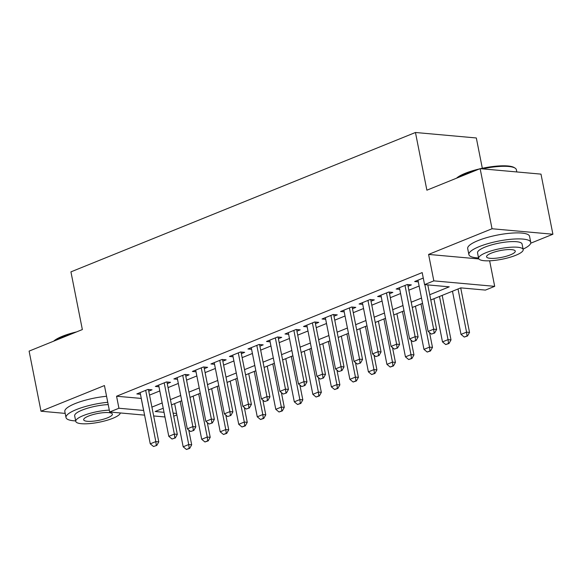 <?xml version="1.0" encoding="UTF-8"?>
<svg xmlns="http://www.w3.org/2000/svg" width="582" height="582" viewBox="0 0 582 582"><rect width="100%" height="100%" fill="white"/><g stroke="black" fill="none" stroke-linecap="round" stroke-linejoin="round"><path stroke-width="0.87" d="M176.855 414.922L173.712 416.195M482.325 168.285L476.323 137.97L415.453 132.492L70.931 271.867L82.353 329.565L29.1 351.113L41.002 411.219L65.184 413.395M415.453 132.492L426.882 190.19L480.135 168.649L540.998 174.127L552.9 234.233L492.03 228.755L428.592 254.421L433.83 280.866L494.693 286.344L485.432 290.091L460.762 287.872L430.796 299.992M530.711 243.211L552.9 234.233M489.637 260.801L494.693 286.344M480.135 168.649L492.03 228.755M148.745 391.14L152.048 389.809L147.937 389.438L136.821 393.934L140.451 394.261M167.267 383.647L170.57 382.316L166.459 381.945L155.343 386.441L158.973 386.768M185.789 376.154L189.092 374.823L184.981 374.452L173.865 378.947L177.495 379.275M204.318 368.661L207.614 367.329L203.504 366.958L192.387 371.454L196.025 371.782M222.841 361.167L226.136 359.836L222.026 359.465L210.917 363.961L214.547 364.288M241.363 353.674L244.666 352.343L240.548 351.972L229.439 356.468L233.069 356.795M259.885 346.181L263.188 344.85L259.07 344.479L247.961 348.974L251.591 349.302M278.407 338.688L281.71 337.356L277.592 336.985L266.483 341.481L270.113 341.809M296.929 331.194L300.232 329.863L296.122 329.492L285.005 333.988L288.636 334.315M315.451 323.701L318.754 322.37L314.644 321.999L303.528 326.495L307.158 326.822M333.973 316.208L337.276 314.877L333.166 314.506L322.05 319.001L325.68 319.329M352.496 308.715L355.798 307.383L351.688 307.012L340.572 311.508L344.202 311.836M371.018 301.221L374.321 299.89L370.21 299.519L359.094 304.015L362.724 304.342M389.547 293.728L392.843 292.397L388.732 292.026L377.616 296.522L381.254 296.849M408.069 286.235L411.365 284.904L407.255 284.533L396.146 289.028L399.776 289.356M429.756 294.718L449.246 286.831L424.569 284.613L422.19 272.594L116.56 396.233L141.28 398.43M149.53 395.098L159.803 390.937M168.053 387.605L178.325 383.443M186.575 380.111L196.847 375.95M205.097 372.618L215.369 368.457M223.619 365.125L233.891 360.964M242.141 357.632L252.413 353.47M260.663 350.138L270.943 345.977M279.193 342.645L289.465 338.484M297.715 335.152L307.987 330.991M316.237 327.659L326.509 323.497M334.759 320.165L345.031 316.004M353.281 312.672L363.554 308.511M371.803 305.179L382.076 301.018M390.326 297.686L400.598 293.524M408.848 290.192L419.12 286.031M423.267 278.05L414.668 281.535L418.298 281.863M144.591 415.141L109.678 411.998L104.44 385.553L41.002 411.219M109.678 411.998L118.939 408.251L143.659 410.456M116.56 396.233L118.939 408.251M424.569 284.613L433.83 280.866M164.953 416.974L153.663 415.955M163.229 408.229L155.132 411.51L164.037 412.311M173.109 413.125L176.564 413.438M422.547 303.331L412.274 307.485M404.024 310.824L393.752 314.978M385.502 318.318L375.23 322.472M366.98 325.811L356.708 329.965M348.458 333.304L338.178 337.458M329.936 340.797L319.656 344.951M311.406 348.291L301.134 352.445M292.884 355.784L282.612 359.938M274.362 363.277L264.09 367.431M255.84 370.77L245.568 374.924M237.318 378.256L227.045 382.418M218.796 385.75L208.523 389.911M200.273 393.243L190.001 397.404M181.751 400.736L171.479 404.897M151.909 407.116L162.182 402.962M170.431 399.623L180.704 395.469M188.954 392.13L199.226 387.976M207.476 384.637L217.748 380.483M225.998 377.143L236.277 372.989M244.527 369.65L254.8 365.496M263.049 362.157L273.322 358.003M281.572 354.664L291.844 350.51M300.094 347.17L310.366 343.016M318.616 339.677L328.888 335.523M337.138 332.184L347.41 328.03M355.66 324.691L365.933 320.537M374.182 317.197L384.455 313.043M392.704 309.704L402.977 305.55M411.227 302.211L421.506 298.057M141.237 398.452L143.616 410.47M428.592 254.421L478.891 258.946M431.357 334.104L434.623 333.028L431.357 334.104L428.112 331.434L417.971 280.197M424.845 284.642L433.67 329.186L436.631 329.448L434.623 333.028M427.806 284.904L436.631 329.448M428.112 331.434L433.67 329.186L434.128 332.984M452.469 291.226L461.009 334.388L466.568 332.14L458.019 288.978M467.033 335.945L464.254 337.065L467.528 335.989L467.033 335.945L466.568 332.14L469.529 332.409L460.711 287.886M461.009 334.388L464.254 337.065M467.528 335.989L469.529 332.409M456.543 178.194A30.773 7.29 -11.2 0 1 465.229 173.312A30.773 7.29 -11.2 0 1 479.437 168.933M480.506 168.685A30.773 7.29 -11.2 0 1 514.233 167.58L515.085 168.118A31.53 7.464 168.8 0 0 482.354 168.853M516.816 171.952L516.372 169.718A31.53 7.464 168.8 0 0 515.085 168.118M475.734 170.431A31.53 7.464 168.8 0 0 464.873 173.989A31.53 7.464 168.8 0 0 457.387 177.852M523.094 249.118A31.53 7.464 168.8 0 0 530.748 242.323A31.53 7.464 168.8 0 0 511.84 239.202A31.53 7.464 168.8 0 0 479.255 246.601A31.53 7.464 168.8 0 0 468.881 254.574A31.53 7.464 168.8 0 0 478.549 257.942M530.748 242.323L529.555 236.314A31.53 7.464 168.8 0 0 510.654 233.186A31.53 7.464 168.8 0 0 478.062 240.584A31.53 7.464 168.8 0 0 467.695 248.565L468.881 254.574M478.637 258.386L477.546 252.857A22.705 5.376 -11.2 0 1 485.01 247.117A22.705 5.376 -11.2 0 1 508.472 241.792A22.705 5.376 -11.2 0 1 522.083 244.04L523.182 249.569A22.705 5.376 168.8 0 0 509.57 247.321A22.705 5.376 168.8 0 0 486.108 252.646A22.705 5.376 168.8 0 0 478.637 258.386A22.705 5.376 168.8 0 0 492.248 260.634A22.705 5.376 168.8 0 0 515.717 255.309A22.705 5.376 168.8 0 0 523.182 249.569M491.368 253.119A14.63 3.463 168.8 0 0 486.559 256.822A14.63 3.463 168.8 0 0 495.333 258.27A14.63 3.463 168.8 0 0 510.45 254.836A14.63 3.463 168.8 0 0 515.266 251.133A14.63 3.463 168.8 0 0 506.493 249.685A14.63 3.463 168.8 0 0 491.368 253.119M53.675 341.168A30.773 7.29 -11.2 0 1 62.354 336.294A30.773 7.29 -11.2 0 1 76.562 331.907M72.859 333.406A31.53 7.464 168.8 0 0 62.005 336.971A31.53 7.464 168.8 0 0 54.512 340.834M107.757 402.286A31.53 7.464 168.8 0 0 76.38 409.575A31.53 7.464 168.8 0 0 66.013 417.549A31.53 7.464 168.8 0 0 75.675 420.917M106.564 396.277A31.53 7.464 168.8 0 0 75.187 403.566A31.53 7.464 168.8 0 0 64.82 411.539L66.013 417.549M109.307 410.128A22.705 5.376 168.8 0 0 83.233 415.621A22.705 5.376 168.8 0 0 75.769 421.368L74.671 415.839A22.705 5.376 -11.2 0 1 82.135 410.092A22.705 5.376 -11.2 0 1 108.216 404.599M75.769 421.368A22.705 5.376 168.8 0 0 89.381 423.616A22.705 5.376 168.8 0 0 112.843 418.291A22.705 5.376 168.8 0 0 120.321 412.958M88.493 416.094A14.63 3.463 168.8 0 0 83.684 419.797A14.63 3.463 168.8 0 0 92.458 421.244A14.63 3.463 168.8 0 0 107.575 417.811A14.63 3.463 168.8 0 0 112.391 414.115A14.63 3.463 168.8 0 0 103.618 412.667A14.63 3.463 168.8 0 0 88.493 416.094M412.827 341.598L416.101 340.521L412.827 341.598L409.59 338.928L399.441 287.69M404.999 285.442L415.148 336.68L418.109 336.942L416.101 340.521M407.735 284.576L418.109 336.942M409.59 338.928L415.148 336.68L415.606 340.477M394.305 349.091L397.579 348.014L394.305 349.091L391.068 346.421L380.919 295.183M386.477 292.935L396.626 344.173L399.587 344.435L397.579 348.014M389.213 292.069L399.587 344.435M391.068 346.421L396.626 344.173L397.084 347.971M375.783 356.584L379.057 355.507L375.783 356.584L372.545 353.914L362.397 302.676M367.955 300.428L378.096 351.666L381.057 351.928L379.057 355.507M370.69 299.563L381.057 351.928M372.545 353.914L378.096 351.666L378.562 355.464M357.261 364.077L360.534 363.001L357.261 364.077L354.023 361.407L343.875 310.17M349.433 307.922L359.574 359.159L362.535 359.421L360.534 363.001M352.168 307.056L362.535 359.421M354.023 361.407L359.574 359.159L360.04 362.957M433.939 298.719L442.487 341.881L448.045 339.633L439.497 296.471M448.511 343.431L445.732 344.559L449.006 343.482L448.511 343.431L448.045 339.633L451.006 339.903L442.189 295.38M442.487 341.881L445.732 344.559M449.006 343.482L451.006 339.903M415.417 306.212L423.965 349.375L429.523 347.127L420.975 303.964M429.989 350.924L427.21 352.052L430.484 350.975L429.989 350.924L429.523 347.127L432.484 347.396L429.56 332.628M423.965 349.375L427.21 352.052M430.484 350.975L432.484 347.396M396.895 313.705L405.443 356.868L411.001 354.62L402.453 311.457M411.467 358.417L408.688 359.545L411.954 358.468L411.467 358.417L411.001 354.62L413.962 354.889L411.038 340.121M405.443 356.868L408.688 359.545M411.954 358.468L413.962 354.889M378.373 321.199L386.921 364.361L392.479 362.113L383.931 318.951M392.945 365.911L390.166 367.038L393.432 365.962L392.945 365.911L392.479 362.113L395.44 362.382L392.515 347.614M386.921 364.361L390.166 367.038M393.432 365.962L395.44 362.382M338.739 371.571L342.012 370.494L338.739 371.571L335.494 368.901L325.353 317.663M330.911 315.415L341.052 366.653L344.013 366.915L342.012 370.494M333.646 314.549L344.013 366.915M335.494 368.901L341.052 366.653L341.518 370.45M359.851 328.692L368.399 371.854L373.957 369.606L365.409 326.444M374.415 373.404L371.643 374.532L374.91 373.455L374.415 373.404L373.957 369.606L376.918 369.876L373.993 355.107M368.399 371.854L371.643 374.532M374.91 373.455L376.918 369.876M320.216 379.064L323.49 377.987L320.216 379.064L316.972 376.394L306.83 325.156M312.389 322.908L322.53 374.146L325.491 374.408L323.49 377.987M315.124 322.042L325.491 374.408M316.972 376.394L322.53 374.146L322.995 377.944M341.328 336.185L349.877 379.348L355.435 377.1L346.887 333.937M355.893 380.897L353.114 382.025L356.388 380.948L355.893 380.897L355.435 377.1L358.396 377.369L355.471 362.601M349.877 379.348L353.114 382.025M356.388 380.948L358.396 377.369M301.694 386.557L304.968 385.48L301.694 386.557L298.45 383.887L288.308 332.649M293.866 330.401L304.008 381.639L306.969 381.901L304.968 385.48M296.602 329.536L306.969 381.901M298.45 383.887L304.008 381.639L304.473 385.437M322.806 343.678L331.354 386.841L336.913 384.593L328.364 341.43M337.371 388.39L334.592 389.518L337.866 388.441L337.371 388.39L336.913 384.593L339.873 384.862L336.949 370.094M331.354 386.841L334.592 389.518M337.866 388.441L339.873 384.862M283.172 394.05L286.446 392.974L283.172 394.05L279.927 391.38L269.786 340.143M275.344 337.895L285.486 389.132L288.446 389.394L286.446 392.974M278.08 337.029L288.446 389.394M279.927 391.38L285.486 389.132L285.951 392.93M304.284 351.172L312.832 394.334L318.383 392.086L309.842 348.924M318.849 395.884L316.07 397.011L319.343 395.935L318.849 395.884L318.383 392.086L321.344 392.355L318.419 377.587M312.832 394.334L316.07 397.011M319.343 395.935L321.344 392.355M264.65 401.544L267.916 400.467L264.65 401.544L261.405 398.874L251.264 347.636M256.815 345.388L266.963 396.626L269.924 396.888L267.916 400.467M259.557 344.522L269.924 396.888M261.405 398.874L266.963 396.626L267.429 400.423M285.762 358.665L294.303 401.827L299.861 399.579L291.313 356.417M300.327 403.377L297.548 404.505L300.821 403.428L300.327 403.377L299.861 399.579L302.822 399.849L299.897 385.08M294.303 401.827L297.548 404.505M300.821 403.428L302.822 399.849M246.128 409.037L249.394 407.96L246.128 409.037L242.883 406.367L232.742 355.129M238.293 352.881L248.441 404.119L251.402 404.381L249.394 407.96M241.028 352.015L251.402 404.381M242.883 406.367L248.441 404.119L248.9 407.917M267.24 366.158L275.781 409.321L281.339 407.073L272.791 363.91M281.804 410.87L279.025 411.998L282.299 410.921L281.804 410.87L281.339 407.073L284.3 407.342L281.375 392.574M275.781 409.321L279.025 411.998M282.299 410.921L284.3 407.342M227.598 416.53L230.872 415.453L227.598 416.53L224.361 413.86L214.212 362.622M219.77 360.374L229.919 411.612L232.88 411.874L230.872 415.453M222.506 359.509L232.88 411.874M224.361 413.86L229.919 411.612L230.377 415.41M248.71 373.651L257.259 416.814L262.817 414.566L254.269 371.403M263.282 418.363L260.503 419.491L263.777 418.414L263.282 418.363L262.817 414.566L265.778 414.835L262.853 400.067M257.259 416.814L260.503 419.491M263.777 418.414L265.778 414.835M209.076 424.023L212.35 422.947L209.076 424.023L205.839 421.353L195.69 370.116M201.248 367.868L211.397 419.105L214.358 419.367L212.35 422.947M203.984 367.002L214.358 419.367M205.839 421.353L211.397 419.105L211.855 422.903M230.188 381.145L238.736 424.307L244.295 422.059L235.746 378.897M244.76 425.857L241.981 426.984L245.255 425.908L244.76 425.857L244.295 422.059L247.255 422.328L244.331 407.56M238.736 424.307L241.981 426.984M245.255 425.908L247.255 422.328M211.666 388.638L220.214 431.8L225.772 429.552L217.224 386.39M226.238 433.35L223.459 434.478L226.725 433.401L226.238 433.35L225.772 429.552L228.733 429.822L225.809 415.053M220.214 431.8L223.459 434.478M226.725 433.401L228.733 429.822M193.144 396.131L201.692 439.294L207.25 437.046L198.702 393.883M207.716 440.843L204.937 441.971L208.203 440.894L207.716 440.843L207.25 437.046L210.211 437.315L207.287 422.547M201.692 439.294L204.937 441.971M208.203 440.894L210.211 437.315M190.554 431.517L193.828 430.44L190.554 431.517L187.317 428.847L177.168 377.609M182.726 375.361L192.868 426.599L195.828 426.861L193.828 430.44M185.462 374.495L195.828 426.861M187.317 428.847L192.868 426.599L193.333 430.396M172.032 439.01L175.306 437.933L172.032 439.01L168.795 436.34L158.646 385.102M164.204 382.854L174.345 434.092L177.306 434.354L175.306 437.933M166.939 381.988L177.306 434.354M168.795 436.34L174.345 434.092L174.811 437.89M153.51 446.503L156.784 445.426L153.51 446.503L150.265 443.833L140.124 392.595M145.682 390.347L155.823 441.585L158.784 441.847L156.784 445.426M148.417 389.482L158.784 441.847M150.265 443.833L155.823 441.585L156.289 445.383M174.622 403.624L183.17 446.787L188.728 444.539L180.18 401.376M189.186 448.336L186.407 449.464L189.681 448.387L189.186 448.336L188.728 444.539L191.689 444.808L188.764 430.04M183.17 446.787L186.407 449.464M189.681 448.387L191.689 444.808"/></g></svg>
